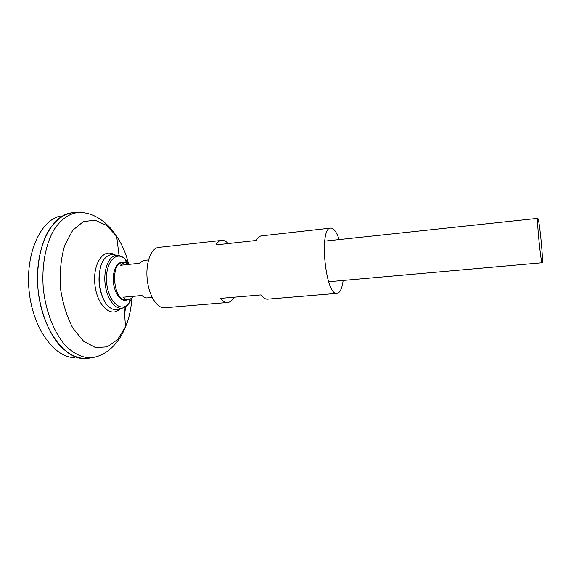 <?xml version="1.0" encoding="UTF-8"?>
<svg xmlns="http://www.w3.org/2000/svg" width="571" height="571" viewBox="0 0 571 571"><rect width="100%" height="100%" fill="white"/><g stroke="black" fill="none" stroke-linecap="round" stroke-linejoin="round"><path stroke-width="0.86" d="M89.497 358.067L87.327 358.417C78.07 358.952 69.027 354.819 60.191 346.012C48.942 333.264 40.591 312.387 38.071 289.675C36.137 266.9 40.284 244.809 48.849 230.12C55.808 219.764 63.881 213.954 73.067 212.69L75.258 212.612M88.969 358.153L87.848 358.331M73.595 212.669L74.73 212.626M88.89 358.167L87.905 358.324M71.853 212.819L69.783 213.19C49.77 217.037 34.189 251.197 38.057 289.675C41.726 328.175 63.631 358.667 84.008 358.559L86.114 358.524C65.23 360.515 41.861 329.638 38.071 289.675C34.046 249.741 50.983 214.917 71.853 212.84M73.652 212.669L74.644 212.633M89.447 358.081L92.01 357.667C82.881 358.195 73.952 354.063 65.222 345.277C54.117 332.565 45.858 311.78 43.36 289.154C41.426 266.479 45.502 244.488 53.931 229.863C60.783 219.557 68.741 213.768 77.806 212.512L82.067 212.54M73.081 212.69L75.208 212.612M74.437 357.567C54.224 357.624 32.626 327.954 29.071 290.553C25.31 253.174 40.741 219.885 60.583 216.016M541.158 240.991C542.371 254.074 542.714 261.332 542.193 262.76C540.923 264.209 536.326 217.18 537.846 218.35C538.674 219.806 539.781 227.351 541.158 240.991M148.489 259.941L143.507 260.469L139.203 263.31L120.253 265.308L124.714 262.474L129.646 264.316M141.993 295.55L133.157 296.349C131.78 298.298 130.174 299.368 128.339 299.561C126.505 299.704 124.706 298.926 122.951 297.213L141.943 295.5C143.649 297.227 145.391 298.026 147.168 297.884L152.157 297.441M119.418 309.075L117.583 309.675C115.335 310.11 113.065 309.596 110.774 308.133C98.333 301.295 94.943 266.593 105.821 257.471C107.783 255.594 109.903 254.652 112.201 254.645L114.114 254.873M103.43 298.947C98.819 288.955 97.805 278.605 100.389 267.906M133.157 296.349L122.951 297.213M228.172 243.553C226.302 241.519 224.396 240.434 222.462 240.32L158.652 247.407C151.087 248.05 145.526 262.66 147.175 278.998C148.724 295.35 157.011 308.597 164.562 307.769L227.701 302.487C225.295 302.666 222.911 301.295 220.527 298.369L261.054 294.9C263.238 297.891 265.422 299.311 267.592 299.154L337.076 293.351C340.038 292.795 342.065 288.498 343.157 280.461M339.153 239.577C336.74 232.49 334.128 228.671 331.316 228.107L330.695 228.107C318.675 227.308 325.441 296.463 337.076 293.351M330.695 228.107L261.397 235.88C259.441 236.116 257.721 237.643 256.229 240.455L215.859 244.916C217.537 242.125 219.45 240.605 221.612 240.341M233.989 297.22C232.233 300.474 230.142 302.23 227.701 302.487M119.796 308.954C110.96 318.347 96.77 305.128 94.85 284.115C92.659 263.138 104.022 247.421 114.514 254.916M131.844 297.926C131.216 308.711 129.103 318.332 125.506 326.783L117.612 339.517L107.341 346.84L95.607 347.618L83.637 341.287L72.867 328.132C66.728 316.298 62.553 302.751 60.348 287.498C59.555 272.103 61.018 258.006 64.751 245.202L72.774 230.206L83.287 221.676L94.943 220.163L106.442 225.359L116.655 236.323C121.816 243.917 125.756 252.946 128.468 263.402M125.684 306.641L124.599 314.057M96.185 356.818L92.01 357.667C109.482 355.012 120.631 339.388 125.506 326.783L124.135 307.548M128.339 299.561L125.913 299.775C113.608 301.959 109.796 262.981 122.287 262.739L124.714 262.474M127.44 299.639C121.823 302.973 114.535 294.229 113.436 282.302C112.201 270.383 117.655 260.39 123.814 262.574M131.865 297.862L129.453 302.63C122.251 313.772 108.476 302.694 106.684 282.959C104.614 263.252 115.984 249.72 125.206 259.248L128.496 263.459M129.931 299.161L129.453 302.63C129.132 302.901 127.811 306.177 122.38 308.119C114.871 309.81 106.427 298.033 105.028 283.123C103.508 268.22 109.518 255.037 117.205 255.237C122.908 256.086 124.842 259.048 125.206 259.248L126.348 262.567M119.039 255.458L116.655 236.323C109.425 224.895 95.457 211.734 77.806 212.512L73.067 212.69M537.846 218.35L324.671 241.119M542.193 262.76L328.646 281.746M117.205 255.237L112.201 254.645M122.38 308.119L117.583 309.675"/></g></svg>
